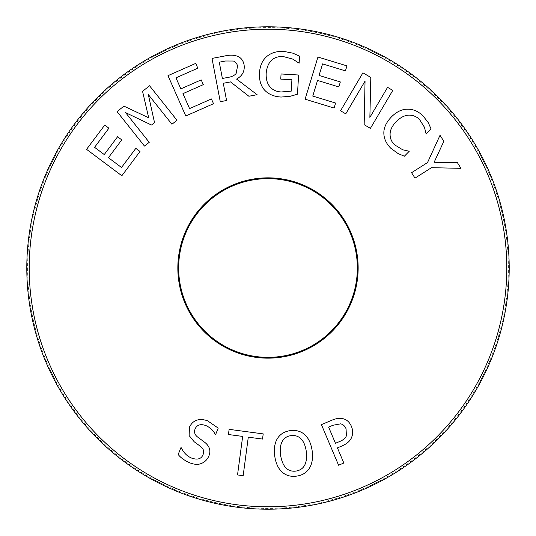 <?xml version="1.0" encoding="UTF-8"?>
<svg xmlns="http://www.w3.org/2000/svg" width="536" height="536" viewBox="0 0 536 536"><rect width="100%" height="100%" fill="white"/><g stroke="black" fill="none" stroke-linecap="round" stroke-linejoin="round"><path stroke-width="0.4" stroke-dasharray="2.68 2.01" d="M340.621 423.842L332.963 425.262L328.622 427.098L335.469 443.285L339.054 441.765C343.141 440.163 345.579 438.173 346.383 435.795L346.068 428.827C344.882 426.02 343.067 424.358 340.621 423.842M342.651 418.643C346.524 419.366 349.452 421.939 351.428 426.368C352.909 430.06 353.043 433.544 351.824 436.827C350.531 440.652 347.214 443.714 341.861 446.006L337.419 447.888L343.824 463.017L338.598 465.228L321.412 424.646L331.281 420.465C335.764 418.502 339.556 417.899 342.651 418.643M301.038 438.883C298.338 436.177 294.994 435.098 291.008 435.647C287.015 436.143 284.08 438.086 282.217 441.47C280.368 444.833 279.819 449.389 280.556 455.138C282.532 466.729 287.638 472.048 295.872 471.097C304.08 469.791 307.564 463.298 306.317 451.607C305.473 445.798 303.711 441.557 301.038 438.883M290.318 430.622C296.167 429.926 300.977 431.272 304.75 434.663C308.589 438.126 311.061 443.507 312.16 450.803C313.098 458.019 312.166 463.854 309.366 468.31C306.418 472.799 302.143 475.405 296.562 476.122C290.78 476.893 285.956 475.539 282.09 472.055C278.231 468.558 275.772 463.184 274.72 455.942C273.796 448.666 274.72 442.816 277.507 438.401C280.281 434.039 284.556 431.447 290.318 430.622M201.784 463.305C198.501 464.812 194.541 464.672 189.918 462.87C184.552 460.518 180.639 457.724 178.186 454.488L180.92 447.661L181.282 447.801C183.707 452.773 187.091 456.176 191.432 458.019C197.395 460.143 201.255 459.044 203.023 454.722C204.37 451.533 203.573 448.793 200.618 446.495L194.2 441.771L189.108 435.547L189.476 427.118C192.92 420.117 198.923 417.993 207.492 420.74L218.206 428.103L215.606 434.602L215.204 434.441C213.502 430.656 210.414 427.701 205.938 425.584C200.665 423.728 197.081 424.78 195.178 428.74C193.858 432.137 194.742 434.951 197.838 437.188L205.067 442.582C209.737 446.488 210.996 450.977 208.839 456.049C207.399 459.453 205.047 461.871 201.784 463.305M398.013 153.51L390.945 148.371C386.362 143.869 383.997 138.837 383.843 133.283C383.729 127.756 386.262 122.302 391.434 116.902C396.553 111.756 401.92 109.183 407.528 109.183C413.109 109.056 418.274 111.294 423.018 115.89L428.304 122.69L431.085 129.029L426.133 134.074L424.458 127.273L419.46 119.407C416.412 116.466 412.807 115.039 408.64 115.133C404.466 115.387 400.325 117.545 396.218 121.605C392.111 125.927 390.067 130.148 390.094 134.261C390.041 138.301 391.521 141.812 394.53 144.78L402.757 149.812L409.256 151.246L404.352 156.237L398.013 153.51M334.096 108.038L305.091 99.194L317.949 57.037L346.953 65.881L345.432 70.873L322.578 63.898L319.054 75.449L340.34 81.941L338.819 86.926L317.533 80.434L312.763 96.078L335.616 103.053L334.096 108.038M213.529 103.716L185.791 115.97L167.982 75.656L195.72 63.402L197.824 68.172L175.969 77.827L180.846 88.869L201.201 79.877L203.311 84.648L182.957 93.639L189.563 108.6L211.419 98.946L213.529 103.716M140.01 151.487L121.84 175.761L86.557 149.343L104.734 125.069L108.909 128.198L94.584 147.32L104.252 154.556L117.585 136.747L121.759 139.869L108.426 157.685L121.518 167.487L135.836 148.358L140.01 151.487M149.544 85.767L176.981 120.258L171.949 124.258L148.311 94.55L154.522 122.603L151.474 125.029L125.591 112.627L149.222 142.335L144.499 146.094L117.062 111.602L123.937 106.135L148.693 117.799L142.556 91.328L149.544 85.767M233.415 61.03L225.555 60.997L219.271 62.196L222.38 78.477L227.954 77.412C231.646 76.876 234.366 75.583 236.121 73.526L237.528 66.209C237.066 63.65 235.693 61.928 233.415 61.03M236.564 79.08L257.099 94.691L248.892 96.252L230.52 81.907L223.291 83.281L226.574 100.507L220.263 101.713L212.008 58.417L224.289 56.079C229.334 54.886 233.508 54.88 236.825 56.052C240.644 57.265 243.049 60.079 244.034 64.494C245.012 70.899 242.52 75.764 236.564 79.08M290.144 96.299L281.152 97.05C274.197 96.648 268.744 94.403 264.777 90.316C260.865 86.135 259.096 80.293 259.484 72.789C259.98 65.673 262.426 60.226 266.828 56.448C271.196 52.763 276.904 51.088 283.946 51.423L292.857 53.164L299.55 56.139L299.128 63.201L292.683 59.094L282.861 56.434C272.965 56.381 267.41 61.908 266.198 73.01C265.896 78.886 267.109 83.415 269.822 86.611C272.449 89.854 276.228 91.643 281.172 91.971L291.236 91.14L291.912 79.77L280.757 79.1L281.065 73.968L298.606 75.013L297.46 94.229L290.144 96.299M392.781 90.403L370.403 128.372L364.158 124.687L365.05 81.11L345.76 113.846L340.554 110.778L362.939 72.809L370.812 77.452L369.867 117.397L387.582 87.341L392.781 90.403M457.335 162.569L460.993 168.331L431.48 167.681L415.011 178.126L411.568 172.693L427.52 162.576L440.023 135.273L443.848 141.303L434.14 162.267L457.335 162.569M243.163 475.687L237.528 474.936L242.661 436.418L228.43 434.522L229.12 429.349L263.21 433.892L262.526 439.064L248.289 437.168L243.163 475.687M357.351 268A89.351 89.351 0 0 0 223.324 190.622A89.351 89.351 0 0 0 223.324 345.378A89.351 89.351 0 0 0 357.351 268A89.351 89.351 0 0 0 223.324 190.622A89.351 89.351 0 0 0 223.324 345.378A89.351 89.351 0 0 0 357.351 268M27.604 268A240.396 240.396 0 0 0 388.198 476.189A240.396 240.396 0 0 0 388.198 59.811A240.396 240.396 0 0 0 27.604 268M358.149 268A90.149 90.149 0 0 1 222.922 346.075A90.149 90.149 0 0 1 222.922 189.925A90.149 90.149 0 0 1 358.149 268"/><path stroke-width="0.8" d="M340.621 423.842L332.963 425.262L328.622 427.098L335.469 443.285L339.054 441.765C343.141 440.163 345.579 438.173 346.383 435.795L346.068 428.827C344.882 426.02 343.067 424.358 340.621 423.842M342.651 418.643C346.524 419.366 349.452 421.939 351.428 426.368C352.909 430.06 353.043 433.544 351.824 436.827C350.531 440.652 347.214 443.714 341.861 446.006L337.419 447.888L343.824 463.017L338.598 465.228L321.412 424.646L331.281 420.465C335.764 418.502 339.556 417.899 342.651 418.643M301.038 438.883C298.338 436.177 294.994 435.098 291.008 435.647C287.015 436.143 284.08 438.086 282.217 441.47C280.368 444.833 279.819 449.389 280.556 455.138C282.532 466.729 287.638 472.048 295.872 471.097C304.08 469.791 307.564 463.298 306.317 451.607C305.473 445.798 303.711 441.557 301.038 438.883M290.318 430.622C296.167 429.926 300.977 431.272 304.75 434.663C308.589 438.126 311.061 443.507 312.16 450.803C313.098 458.019 312.166 463.854 309.366 468.31C306.418 472.799 302.143 475.405 296.562 476.122C290.78 476.893 285.956 475.539 282.09 472.055C278.231 468.558 275.772 463.184 274.72 455.942C273.796 448.666 274.72 442.816 277.507 438.401C280.281 434.039 284.556 431.447 290.318 430.622M201.784 463.305C198.501 464.812 194.541 464.672 189.918 462.87C184.552 460.518 180.639 457.724 178.186 454.488L180.92 447.661L181.282 447.801C183.707 452.773 187.091 456.176 191.432 458.019C197.395 460.143 201.255 459.044 203.023 454.722C204.37 451.533 203.573 448.793 200.618 446.495L194.2 441.771L189.108 435.547L189.476 427.118C192.92 420.117 198.923 417.993 207.492 420.74L218.206 428.103L215.606 434.602L215.204 434.441C213.502 430.656 210.414 427.701 205.938 425.584C200.665 423.728 197.081 424.78 195.178 428.74C193.858 432.137 194.742 434.951 197.838 437.188L205.067 442.582C209.737 446.488 210.996 450.977 208.839 456.049C207.399 459.453 205.047 461.871 201.784 463.305M398.013 153.51L390.945 148.371C386.362 143.869 383.997 138.837 383.843 133.283C383.729 127.756 386.262 122.302 391.434 116.902C396.553 111.756 401.92 109.183 407.528 109.183C413.109 109.056 418.274 111.294 423.018 115.89L428.304 122.69L431.085 129.029L426.133 134.074L424.458 127.273L419.46 119.407C416.412 116.466 412.807 115.039 408.64 115.133C404.466 115.387 400.325 117.545 396.218 121.605C392.111 125.927 390.067 130.148 390.094 134.261C390.041 138.301 391.521 141.812 394.53 144.78L402.757 149.812L409.256 151.246L404.352 156.237L398.013 153.51M334.096 108.038L305.091 99.194L317.949 57.037L346.953 65.881L345.432 70.873L322.578 63.898L319.054 75.449L340.34 81.941L338.819 86.926L317.533 80.434L312.763 96.078L335.616 103.053L334.096 108.038M213.529 103.716L185.791 115.97L167.982 75.656L195.72 63.402L197.824 68.172L175.969 77.827L180.846 88.869L201.201 79.877L203.311 84.648L182.957 93.639L189.563 108.6L211.419 98.946L213.529 103.716M140.01 151.487L121.84 175.761L86.557 149.343L104.734 125.069L108.909 128.198L94.584 147.32L104.252 154.556L117.585 136.747L121.759 139.869L108.426 157.685L121.518 167.487L135.836 148.358L140.01 151.487M149.544 85.767L176.981 120.258L171.949 124.258L148.311 94.55L154.522 122.603L151.474 125.029L125.591 112.627L149.222 142.335L144.499 146.094L117.062 111.602L123.937 106.135L148.693 117.799L142.556 91.328L149.544 85.767M233.415 61.03L225.555 60.997L219.271 62.196L222.38 78.477L227.954 77.412C231.646 76.876 234.366 75.583 236.121 73.526L237.528 66.209C237.066 63.65 235.693 61.928 233.415 61.03M236.564 79.08L257.099 94.691L248.892 96.252L230.52 81.907L223.291 83.281L226.574 100.507L220.263 101.713L212.008 58.417L224.289 56.079C229.334 54.886 233.508 54.88 236.825 56.052C240.644 57.265 243.049 60.079 244.034 64.494C245.012 70.899 242.52 75.764 236.564 79.08M290.144 96.299L281.152 97.05C274.197 96.648 268.744 94.403 264.777 90.316C260.865 86.135 259.096 80.293 259.484 72.789C259.98 65.673 262.426 60.226 266.828 56.448C271.196 52.763 276.904 51.088 283.946 51.423L292.857 53.164L299.55 56.139L299.128 63.201L292.683 59.094L282.861 56.434C272.965 56.381 267.41 61.908 266.198 73.01C265.896 78.886 267.109 83.415 269.822 86.611C272.449 89.854 276.228 91.643 281.172 91.971L291.236 91.14L291.912 79.77L280.757 79.1L281.065 73.968L298.606 75.013L297.46 94.229L290.144 96.299M392.781 90.403L370.403 128.372L364.158 124.687L365.05 81.11L345.76 113.846L340.554 110.778L362.939 72.809L370.812 77.452L369.867 117.397L387.582 87.341L392.781 90.403M457.335 162.569L460.993 168.331L431.48 167.681L415.011 178.126L411.568 172.693L427.52 162.576L440.023 135.273L443.848 141.303L434.14 162.267L457.335 162.569M243.163 475.687L237.528 474.936L242.661 436.418L228.43 434.522L229.12 429.349L263.21 433.892L262.526 439.064L248.289 437.168L243.163 475.687M26.8 268A241.2 241.2 0 0 0 388.6 476.886A241.2 241.2 0 0 0 388.6 59.114A241.2 241.2 0 0 0 26.8 268A241.2 241.2 0 0 1 388.6 59.114A241.2 241.2 0 0 1 388.6 476.886A241.2 241.2 0 0 1 26.8 268A241.2 241.2 0 0 1 388.6 59.114A241.2 241.2 0 0 1 388.6 476.886A241.2 241.2 0 0 1 26.8 268M357.351 268A89.351 89.351 0 0 1 223.324 345.378A89.351 89.351 0 0 1 223.324 190.622A89.351 89.351 0 0 1 357.351 268M29.205 268A238.795 238.795 0 0 1 387.401 61.198A238.795 238.795 0 0 1 387.401 474.802A238.795 238.795 0 0 1 29.205 268M358.149 268A90.149 90.149 0 0 0 222.922 189.925A90.149 90.149 0 0 0 222.922 346.075A90.149 90.149 0 0 0 358.149 268"/></g></svg>
